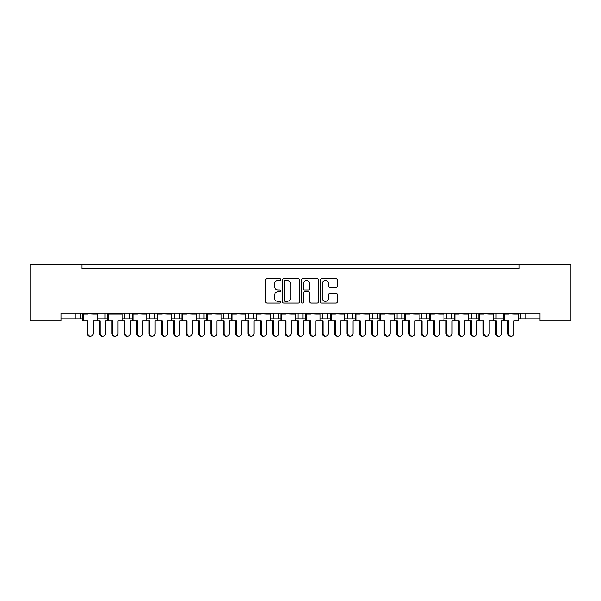 <?xml version="1.0" encoding="UTF-8"?>
<svg xmlns="http://www.w3.org/2000/svg" width="601" height="601" viewBox="0 0 601 601"><rect width="100%" height="100%" fill="white"/><g stroke="black" fill="none" stroke-linecap="round" stroke-linejoin="round"><path stroke-width="0.9" d="M280.697 279.608A0.849 0.849 0 0 0 279.848 278.759L266.934 278.759A1.217 1.217 0 0 0 265.725 279.976L265.725 301.845A1.217 1.217 0 0 0 266.934 303.054L279.848 303.054A0.849 0.849 0 0 0 280.697 302.205A0.849 0.849 0 0 0 279.848 301.356L278.173 301.356A3.891 3.891 0 0 1 274.289 297.465L274.289 295.647A3.891 3.891 0 0 1 278.173 291.755L279.848 291.755A0.849 0.849 0 0 0 280.697 290.907A0.849 0.849 0 0 0 279.848 290.058L278.173 290.058A3.891 3.891 0 0 1 274.289 286.166L274.289 284.348A3.891 3.891 0 0 1 278.173 280.457L279.848 280.457A0.849 0.849 0 0 0 280.697 279.608M336.004 287.323A1.217 1.217 0 0 0 337.221 286.106L337.221 279.976A1.217 1.217 0 0 0 336.004 278.759L321.67 278.759A1.217 1.217 0 0 0 320.453 279.976L320.453 301.845A1.217 1.217 0 0 0 321.67 303.054L336.004 303.054A1.217 1.217 0 0 0 337.221 301.845L337.221 294.43A1.217 1.217 0 0 0 336.004 293.213L329.874 293.213A1.217 1.217 0 0 0 328.657 294.43L328.657 298.104A3.253 3.253 0 0 1 325.404 301.356A3.253 3.253 0 0 1 322.159 298.104L322.159 283.71A3.253 3.253 0 0 1 325.404 280.457A3.253 3.253 0 0 1 328.657 283.71L328.657 286.106A1.217 1.217 0 0 0 329.874 287.323L336.004 287.323M540.006 313.249L60.994 313.249L60.994 320.926L30.05 320.926L30.05 264.853L570.95 264.853L570.95 320.926L540.006 320.926L540.006 313.249M82.037 264.853L82.037 268.564L518.963 268.564L518.963 264.853M299.433 279.976A1.217 1.217 0 0 0 298.224 278.759L283.882 278.759A1.217 1.217 0 0 0 282.673 279.976L282.673 301.845A1.217 1.217 0 0 0 283.882 303.054L298.224 303.054A1.217 1.217 0 0 0 299.433 301.845L299.433 279.976M302.776 278.759L317.118 278.759A1.217 1.217 0 0 1 318.327 279.976L318.327 301.845A1.217 1.217 0 0 1 317.118 303.054L310.98 303.054A1.217 1.217 0 0 1 309.763 301.845L309.763 292.972A1.217 1.217 0 0 0 308.546 291.755L304.482 291.755A1.217 1.217 0 0 0 303.265 292.972L303.265 302.205A0.849 0.849 0 0 1 302.416 303.054A0.849 0.849 0 0 1 301.567 302.205L301.567 279.976A1.217 1.217 0 0 1 302.776 278.759M525.77 313.249L525.77 318.815L520.819 318.815L520.819 313.249L520.819 318.815L518.197 318.815M493.436 318.815L501.016 318.815L501.016 313.249L501.016 318.815L503.646 318.815M525.77 318.815L540.006 318.815M496.065 318.815L496.065 313.249L496.065 318.815M476.262 313.249L476.262 318.815L478.892 318.815M443.929 318.815L451.509 318.815L451.509 313.249L451.509 318.815L454.131 318.815M468.682 318.815L471.312 318.815L471.312 313.249M446.558 318.815L446.558 313.249L446.558 318.815M426.748 313.249L426.748 318.815L429.377 318.815M426.748 318.815L421.797 318.815L421.797 313.249L421.797 318.815L419.175 318.815M401.994 313.249L401.994 318.815L404.623 318.815M377.24 313.249L377.24 318.815L379.87 318.815M394.421 318.815L397.043 318.815L397.043 313.249M377.24 318.815L372.289 318.815L372.289 313.249L372.289 318.815L369.66 318.815M352.486 313.249L352.486 318.815L355.116 318.815M320.153 318.815L327.733 318.815L327.733 313.249L327.733 318.815L330.355 318.815M344.906 318.815L347.536 318.815L347.536 313.249M322.782 318.815L322.782 313.249L322.782 318.815M295.399 318.815L302.979 318.815L302.979 313.249L302.979 318.815L305.601 318.815M278.218 313.249L278.218 318.815L280.847 318.815M245.884 318.815L253.464 318.815L253.464 313.249L253.464 318.815L256.094 318.815M270.645 318.815L273.267 318.815L273.267 313.249M248.513 318.815L248.513 313.249L248.513 318.815M228.711 313.249L228.711 318.815L231.34 318.815M203.957 313.249L203.957 318.815L206.579 318.815M221.13 318.815L223.76 318.815L223.76 313.249M179.203 313.249L179.203 318.815L181.825 318.815M196.377 318.815L199.006 318.815L199.006 313.249M146.869 318.815L154.442 318.815L154.442 313.249L154.442 318.815L157.071 318.815M171.623 318.815L174.252 318.815L174.252 313.249M122.108 318.815L129.688 318.815L129.688 313.249L129.688 318.815L132.318 318.815M124.738 318.815L124.738 313.249L124.738 318.815M97.354 318.815L104.935 318.815L104.935 313.249L104.935 318.815L107.564 318.815M99.984 318.815L99.984 313.249L99.984 318.815M80.181 313.249L80.181 318.815L82.803 318.815M60.994 318.815L75.23 318.815L75.23 313.249M476.262 318.815L471.312 318.815M401.994 318.815L397.043 318.815M352.486 318.815L347.536 318.815M278.218 318.815L273.267 318.815M228.711 318.815L223.76 318.815M203.957 318.815L199.006 318.815M179.203 318.815L174.252 318.815M80.181 318.815L75.23 318.815M82.037 268.564L518.963 268.564M149.491 318.815L149.491 313.249M298.021 318.815L298.021 313.249M285.22 280.457A0.849 0.849 0 0 0 284.371 281.313L284.371 300.508A0.849 0.849 0 0 0 285.22 301.356L286.985 301.356A3.891 3.891 0 0 0 290.869 297.465L290.869 284.348A3.891 3.891 0 0 0 286.985 280.457L285.22 280.457M309.763 283.77A3.253 3.253 0 0 0 306.518 280.517A3.253 3.253 0 0 0 303.265 283.77L303.265 288.841A1.217 1.217 0 0 0 304.482 290.058L308.546 290.058A1.217 1.217 0 0 0 309.763 288.841L309.763 283.77M90.481 336.147L89.684 336.147A2.72 2.629 -90 0 1 87.047 333.427L87.851 333.427A2.72 2.629 90 0 0 90.481 336.147A2.72 2.629 90 0 0 93.11 333.427L93.11 320.926L97.354 320.926L97.354 314.113L93.11 314.113L97.197 313.249M82.961 313.249L97.197 313.617M86.086 268.564A1.24 1.24 0 0 0 85.545 268.444L84.981 268.444A1.24 1.24 0 0 0 84.448 268.564M95.717 268.564A1.24 1.24 0 0 0 95.176 268.444L94.62 268.444A1.24 1.24 0 0 0 94.079 268.564M87.047 314.113L82.961 313.617L93.11 314.113M87.851 333.427L87.851 320.926L82.803 320.926L82.803 314.113L87.851 314.113M83.607 320.926L83.607 314.113M87.047 333.427L87.047 320.926M102.861 336.147L102.057 336.147A2.72 2.629 -90 0 1 99.428 333.427L100.232 333.427A2.72 2.629 90 0 0 102.861 336.147A2.72 2.629 90 0 0 105.491 333.427L105.491 320.926L107.564 320.926L107.564 314.113L117.864 314.113L121.95 313.249M98.466 268.564A1.24 1.24 0 0 0 97.925 268.444L97.362 268.444A1.24 1.24 0 0 0 96.821 268.564M108.097 268.564A1.24 1.24 0 0 0 107.556 268.444L106.993 268.444A1.24 1.24 0 0 0 106.452 268.564M100.232 333.427L100.232 320.926L97.354 320.926M99.428 333.427L99.428 320.926M115.234 336.147L114.438 336.147A2.72 2.629 -90 0 1 111.809 333.427L112.605 333.427A2.72 2.629 90 0 0 115.234 336.147A2.72 2.629 90 0 0 117.864 333.427L117.864 320.926L122.108 320.926L122.108 314.113L117.864 314.113M107.722 313.249L121.95 313.617M110.839 268.564A1.24 1.24 0 0 0 110.299 268.444L109.743 268.444A1.24 1.24 0 0 0 109.202 268.564M120.47 268.564A1.24 1.24 0 0 0 119.937 268.444L119.374 268.444A1.24 1.24 0 0 0 118.833 268.564M111.809 314.113L107.722 313.617L112.605 314.113M112.605 333.427L112.605 320.926L107.564 320.926M108.36 320.926L108.36 314.113M111.809 333.427L111.809 320.926M139.995 336.147L139.192 336.147A2.72 2.629 -90 0 1 136.562 333.427L137.359 333.427A2.72 2.629 90 0 0 139.995 336.147A2.72 2.629 90 0 0 142.625 333.427L142.625 320.926L146.869 320.926L146.869 314.113L142.625 314.113L146.712 313.249M132.475 313.249L146.712 313.617M135.593 268.564A1.24 1.24 0 0 0 135.06 268.444L134.496 268.444A1.24 1.24 0 0 0 133.955 268.564M145.232 268.564A1.24 1.24 0 0 0 144.691 268.444L144.127 268.444A1.24 1.24 0 0 0 143.586 268.564M136.562 314.113L132.475 313.617L142.625 314.113M137.359 333.427L137.359 320.926L132.318 320.926L132.318 314.113L137.359 314.113M133.114 320.926L133.114 314.113M136.562 333.427L136.562 320.926M164.749 336.147L163.945 336.147A2.72 2.629 -90 0 1 161.316 333.427L162.12 333.427A2.72 2.629 90 0 0 164.749 336.147A2.72 2.629 90 0 0 167.379 333.427L167.379 320.926L171.623 320.926L171.623 314.113L167.379 314.113L171.465 313.249M157.229 313.249L171.465 313.617M160.354 268.564A1.24 1.24 0 0 0 159.813 268.444L159.25 268.444A1.24 1.24 0 0 0 158.709 268.564M169.985 268.564A1.24 1.24 0 0 0 169.444 268.444L168.881 268.444A1.24 1.24 0 0 0 168.34 268.564M161.316 314.113L157.229 313.617L167.379 314.113M162.12 333.427L162.12 320.926L157.071 320.926L157.071 314.113L162.12 314.113M157.875 320.926L157.875 314.113M161.316 333.427L161.316 320.926M189.503 336.147L188.699 336.147A2.72 2.629 -90 0 1 186.07 333.427L186.873 333.427A2.72 2.629 90 0 0 189.503 336.147A2.72 2.629 90 0 0 192.132 333.427L192.132 320.926L196.377 320.926L196.377 314.113L192.132 314.113L196.219 313.249M181.983 313.249L196.219 313.617M185.108 268.564A1.24 1.24 0 0 0 184.567 268.444L184.004 268.444A1.24 1.24 0 0 0 183.463 268.564M194.739 268.564A1.24 1.24 0 0 0 194.198 268.444L193.635 268.444A1.24 1.24 0 0 0 193.101 268.564M186.07 314.113L181.983 313.617L192.132 314.113M186.873 333.427L186.873 320.926L181.825 320.926L181.825 314.113L186.873 314.113M182.629 320.926L182.629 314.113M186.07 333.427L186.07 320.926M214.256 336.147L213.46 336.147A2.72 2.629 -90 0 1 210.823 333.427L211.627 333.427A2.72 2.629 90 0 0 214.256 336.147A2.72 2.629 90 0 0 216.886 333.427L216.886 320.926L221.13 320.926L221.13 314.113L216.886 314.113L220.973 313.249M206.736 313.249L220.973 313.617M209.862 268.564A1.24 1.24 0 0 0 209.321 268.444L208.757 268.444A1.24 1.24 0 0 0 208.216 268.564M219.493 268.564A1.24 1.24 0 0 0 218.952 268.444L218.396 268.444A1.24 1.24 0 0 0 217.855 268.564M210.823 314.113L206.736 313.617L216.886 314.113M211.627 333.427L211.627 320.926L206.579 320.926L206.579 314.113L211.627 314.113M207.383 320.926L207.383 314.113M210.823 333.427L210.823 320.926M239.01 336.147L238.214 336.147A2.72 2.629 -90 0 1 235.584 333.427L236.381 333.427A2.72 2.629 90 0 0 239.01 336.147A2.72 2.629 90 0 0 241.64 333.427L241.64 320.926L245.884 320.926L245.884 314.113L241.64 314.113L245.726 313.249M231.498 313.249L245.726 313.617M234.615 268.564A1.24 1.24 0 0 0 234.074 268.444L233.511 268.444A1.24 1.24 0 0 0 232.978 268.564M244.246 268.564A1.24 1.24 0 0 0 243.713 268.444L243.15 268.444A1.24 1.24 0 0 0 242.609 268.564M235.584 314.113L231.498 313.617L241.64 314.113M236.381 333.427L236.381 320.926L231.34 320.926L231.34 314.113L236.381 314.113M232.136 320.926L232.136 314.113M235.584 333.427L235.584 320.926M263.771 336.147L262.968 336.147A2.72 2.629 -90 0 1 260.338 333.427L261.135 333.427A2.72 2.629 90 0 0 263.771 336.147A2.72 2.629 90 0 0 266.401 333.427L266.401 320.926L270.645 320.926L270.645 314.113L266.401 314.113L270.488 313.249M256.251 313.249L270.488 313.617M259.369 268.564A1.24 1.24 0 0 0 258.828 268.444L258.272 268.444A1.24 1.24 0 0 0 257.731 268.564M269.008 268.564A1.24 1.24 0 0 0 268.467 268.444L267.903 268.444A1.24 1.24 0 0 0 267.362 268.564M260.338 314.113L256.251 313.617L266.401 314.113M261.135 333.427L261.135 320.926L256.094 320.926L256.094 314.113L261.135 314.113M256.89 320.926L256.89 314.113M260.338 333.427L260.338 320.926M288.525 336.147L287.721 336.147A2.72 2.629 -90 0 1 285.092 333.427L285.896 333.427A2.72 2.629 90 0 0 288.525 336.147A2.72 2.629 90 0 0 291.154 333.427L291.154 320.926L295.399 320.926L295.399 314.113L291.154 314.113L295.241 313.249M281.005 313.249L295.241 313.617M284.13 268.564A1.24 1.24 0 0 0 283.589 268.444L283.026 268.444A1.24 1.24 0 0 0 282.485 268.564M293.761 268.564A1.24 1.24 0 0 0 293.22 268.444L292.657 268.444A1.24 1.24 0 0 0 292.116 268.564M285.092 314.113L281.005 313.617L291.154 314.113M285.896 333.427L285.896 320.926L280.847 320.926L280.847 314.113L285.896 314.113M281.651 320.926L281.651 314.113M285.092 333.427L285.092 320.926M127.615 336.147L126.811 336.147A2.72 2.629 -90 0 1 124.182 333.427L124.985 333.427A2.72 2.629 90 0 0 127.615 336.147A2.72 2.629 90 0 0 130.244 333.427L130.244 320.926L132.318 320.926M123.22 268.564A1.24 1.24 0 0 0 122.679 268.444L122.116 268.444A1.24 1.24 0 0 0 121.575 268.564M132.851 268.564A1.24 1.24 0 0 0 132.31 268.444L131.747 268.444A1.24 1.24 0 0 0 131.213 268.564M124.985 333.427L124.985 320.926L122.108 320.926M124.182 333.427L124.182 320.926M152.369 336.147L151.572 336.147A2.72 2.629 -90 0 1 148.935 333.427L149.739 333.427A2.72 2.629 90 0 0 152.369 336.147A2.72 2.629 90 0 0 154.998 333.427L154.998 320.926L157.071 320.926M147.974 268.564A1.24 1.24 0 0 0 147.433 268.444L146.869 268.444A1.24 1.24 0 0 0 146.328 268.564M157.605 268.564A1.24 1.24 0 0 0 157.064 268.444L156.508 268.444A1.24 1.24 0 0 0 155.967 268.564M149.739 333.427L149.739 320.926L146.869 320.926M148.935 333.427L148.935 320.926M177.122 336.147L176.326 336.147A2.72 2.629 -90 0 1 173.697 333.427L174.493 333.427A2.72 2.629 90 0 0 177.122 336.147A2.72 2.629 90 0 0 179.752 333.427L179.752 320.926L181.825 320.926M172.727 268.564A1.24 1.24 0 0 0 172.186 268.444L171.631 268.444A1.24 1.24 0 0 0 171.09 268.564M182.358 268.564A1.24 1.24 0 0 0 181.825 268.444L181.262 268.444A1.24 1.24 0 0 0 180.721 268.564M174.493 333.427L174.493 320.926L171.623 320.926M173.697 333.427L173.697 320.926M201.883 336.147L201.08 336.147A2.72 2.629 -90 0 1 198.45 333.427L199.247 333.427A2.72 2.629 90 0 0 201.883 336.147A2.72 2.629 90 0 0 204.513 333.427L204.513 320.926L206.579 320.926M197.481 268.564A1.24 1.24 0 0 0 196.948 268.444L196.384 268.444A1.24 1.24 0 0 0 195.843 268.564M207.12 268.564A1.24 1.24 0 0 0 206.579 268.444L206.015 268.444A1.24 1.24 0 0 0 205.474 268.564M199.247 333.427L199.247 320.926L196.377 320.926M198.45 333.427L198.45 320.926M226.637 336.147L225.833 336.147A2.72 2.629 -90 0 1 223.204 333.427L224.008 333.427A2.72 2.629 90 0 0 226.637 336.147A2.72 2.629 90 0 0 229.266 333.427L229.266 320.926L231.34 320.926M222.242 268.564A1.24 1.24 0 0 0 221.701 268.444L221.138 268.444A1.24 1.24 0 0 0 220.597 268.564M231.873 268.564A1.24 1.24 0 0 0 231.332 268.444L230.769 268.444A1.24 1.24 0 0 0 230.228 268.564M224.008 333.427L224.008 320.926L221.13 320.926M223.204 333.427L223.204 320.926M251.391 336.147L250.587 336.147A2.72 2.629 -90 0 1 247.958 333.427L248.761 333.427A2.72 2.629 90 0 0 251.391 336.147A2.72 2.629 90 0 0 254.02 333.427L254.02 320.926L256.094 320.926M246.996 268.564A1.24 1.24 0 0 0 246.455 268.444L245.892 268.444A1.24 1.24 0 0 0 245.351 268.564M256.627 268.564A1.24 1.24 0 0 0 256.086 268.444L255.523 268.444A1.24 1.24 0 0 0 254.989 268.564M248.761 333.427L248.761 320.926L245.884 320.926M247.958 333.427L247.958 320.926M276.144 336.147L275.348 336.147A2.72 2.629 -90 0 1 272.711 333.427L273.515 333.427A2.72 2.629 90 0 0 276.144 336.147A2.72 2.629 90 0 0 278.774 333.427L278.774 320.926L280.847 320.926M271.75 268.564A1.24 1.24 0 0 0 271.209 268.444L270.645 268.444A1.24 1.24 0 0 0 270.104 268.564M281.381 268.564A1.24 1.24 0 0 0 280.84 268.444L280.284 268.444A1.24 1.24 0 0 0 279.743 268.564M273.515 333.427L273.515 320.926L270.645 320.926M272.711 333.427L272.711 320.926M313.279 336.147L312.475 336.147A2.72 2.629 -90 0 1 309.846 333.427L310.649 333.427A2.72 2.629 90 0 0 313.279 336.147A2.72 2.629 90 0 0 315.908 333.427L315.908 320.926L320.153 320.926L320.153 314.113L315.908 314.113L319.995 313.249M305.759 313.249L319.995 313.617M308.884 268.564A1.24 1.24 0 0 0 308.343 268.444L307.78 268.444A1.24 1.24 0 0 0 307.239 268.564M318.515 268.564A1.24 1.24 0 0 0 317.974 268.444L317.411 268.444A1.24 1.24 0 0 0 316.87 268.564M309.846 314.113L305.759 313.617L315.908 314.113M310.649 333.427L310.649 320.926L305.601 320.926L305.601 314.113L310.649 314.113M306.405 320.926L306.405 314.113M309.846 333.427L309.846 320.926M338.032 336.147L337.229 336.147A2.72 2.629 -90 0 1 334.599 333.427L335.403 333.427A2.72 2.629 90 0 0 338.032 336.147A2.72 2.629 90 0 0 340.662 333.427L340.662 320.926L344.906 320.926L344.906 314.113L340.662 314.113L344.749 313.249M330.512 313.249L344.749 313.617M333.638 268.564A1.24 1.24 0 0 0 333.097 268.444L332.533 268.444A1.24 1.24 0 0 0 331.992 268.564M343.269 268.564A1.24 1.24 0 0 0 342.728 268.444L342.172 268.444A1.24 1.24 0 0 0 341.631 268.564M334.599 314.113L330.512 313.617L340.662 314.113M335.403 333.427L335.403 320.926L330.355 320.926L330.355 314.113L335.403 314.113M331.159 320.926L331.159 314.113M334.599 333.427L334.599 320.926M362.786 336.147L361.99 336.147A2.72 2.629 -90 0 1 359.36 333.427L360.157 333.427A2.72 2.629 90 0 0 362.786 336.147A2.72 2.629 90 0 0 365.416 333.427L365.416 320.926L369.66 320.926L369.66 314.113L365.416 314.113L369.502 313.249M355.274 313.249L369.502 313.617M358.391 268.564A1.24 1.24 0 0 0 357.85 268.444L357.287 268.444A1.24 1.24 0 0 0 356.754 268.564M368.022 268.564A1.24 1.24 0 0 0 367.489 268.444L366.926 268.444A1.24 1.24 0 0 0 366.385 268.564M359.36 314.113L355.274 313.617L365.416 314.113M360.157 333.427L360.157 320.926L355.116 320.926L355.116 314.113L360.157 314.113M355.912 320.926L355.912 314.113M359.36 333.427L359.36 320.926M300.898 336.147L300.102 336.147A2.72 2.629 -90 0 1 297.472 333.427L298.269 333.427A2.72 2.629 90 0 0 300.898 336.147A2.72 2.629 90 0 0 303.528 333.427L303.528 320.926L305.601 320.926M296.503 268.564A1.24 1.24 0 0 0 295.962 268.444L295.399 268.444A1.24 1.24 0 0 0 294.866 268.564M306.134 268.564A1.24 1.24 0 0 0 305.601 268.444L305.038 268.444A1.24 1.24 0 0 0 304.497 268.564M298.269 333.427L298.269 320.926L295.399 320.926M297.472 333.427L297.472 320.926M325.652 336.147L324.856 336.147A2.72 2.629 -90 0 1 322.226 333.427L323.022 333.427A2.72 2.629 90 0 0 325.652 336.147A2.72 2.629 90 0 0 328.289 333.427L328.289 320.926L330.355 320.926M321.257 268.564A1.24 1.24 0 0 0 320.716 268.444L320.16 268.444A1.24 1.24 0 0 0 319.619 268.564M330.896 268.564A1.24 1.24 0 0 0 330.355 268.444L329.791 268.444A1.24 1.24 0 0 0 329.25 268.564M323.022 333.427L323.022 320.926L320.153 320.926M322.226 333.427L322.226 320.926M350.413 336.147L349.609 336.147A2.72 2.629 -90 0 1 346.98 333.427L347.784 333.427A2.72 2.629 90 0 0 350.413 336.147A2.72 2.629 90 0 0 353.042 333.427L353.042 320.926L355.116 320.926M346.011 268.564A1.24 1.24 0 0 0 345.477 268.444L344.914 268.444A1.24 1.24 0 0 0 344.373 268.564M355.649 268.564A1.24 1.24 0 0 0 355.108 268.444L354.545 268.444A1.24 1.24 0 0 0 354.004 268.564M347.784 333.427L347.784 320.926L344.906 320.926M346.98 333.427L346.98 320.926M387.54 336.147L386.743 336.147A2.72 2.629 -90 0 1 384.114 333.427L384.91 333.427A2.72 2.629 90 0 0 387.54 336.147A2.72 2.629 90 0 0 390.177 333.427L390.177 320.926L394.421 320.926L394.421 314.113L390.177 314.113L394.264 313.249M380.027 313.249L394.264 313.617M383.145 268.564A1.24 1.24 0 0 0 382.604 268.444L382.048 268.444A1.24 1.24 0 0 0 381.507 268.564M392.784 268.564A1.24 1.24 0 0 0 392.243 268.444L391.679 268.444A1.24 1.24 0 0 0 391.138 268.564M384.114 314.113L380.027 313.617L390.177 314.113M384.91 333.427L384.91 320.926L379.87 320.926L379.87 314.113L384.91 314.113M380.666 320.926L380.666 314.113M384.114 333.427L384.114 320.926M412.301 336.147L411.497 336.147A2.72 2.629 -90 0 1 408.868 333.427L409.672 333.427A2.72 2.629 90 0 0 412.301 336.147A2.72 2.629 90 0 0 414.93 333.427L414.93 320.926L419.175 320.926L419.175 314.113L414.93 314.113L419.017 313.249M404.781 313.249L419.017 313.617M407.899 268.564A1.24 1.24 0 0 0 407.365 268.444L406.802 268.444A1.24 1.24 0 0 0 406.261 268.564M417.537 268.564A1.24 1.24 0 0 0 416.996 268.444L416.433 268.444A1.24 1.24 0 0 0 415.892 268.564M408.868 314.113L404.781 313.617L414.93 314.113M409.672 333.427L409.672 320.926L404.623 320.926L404.623 314.113L409.672 314.113M405.427 320.926L405.427 314.113M408.868 333.427L408.868 320.926M437.055 336.147L436.251 336.147A2.72 2.629 -90 0 1 433.622 333.427L434.425 333.427A2.72 2.629 90 0 0 437.055 336.147A2.72 2.629 90 0 0 439.684 333.427L439.684 320.926L443.929 320.926L443.929 314.113L439.684 314.113L443.771 313.249M429.535 313.249L443.771 313.617M432.66 268.564A1.24 1.24 0 0 0 432.119 268.444L431.556 268.444A1.24 1.24 0 0 0 431.015 268.564M442.291 268.564A1.24 1.24 0 0 0 441.75 268.444L441.187 268.444A1.24 1.24 0 0 0 440.646 268.564M433.622 314.113L429.535 313.617L439.684 314.113M434.425 333.427L434.425 320.926L429.377 320.926L429.377 314.113L434.425 314.113M430.181 320.926L430.181 314.113M433.622 333.427L433.622 320.926M375.167 336.147L374.363 336.147A2.72 2.629 -90 0 1 371.734 333.427L372.537 333.427A2.72 2.629 90 0 0 375.167 336.147A2.72 2.629 90 0 0 377.796 333.427L377.796 320.926L379.87 320.926M370.772 268.564A1.24 1.24 0 0 0 370.231 268.444L369.668 268.444A1.24 1.24 0 0 0 369.127 268.564M380.403 268.564A1.24 1.24 0 0 0 379.862 268.444L379.299 268.444A1.24 1.24 0 0 0 378.758 268.564M372.537 333.427L372.537 320.926L369.66 320.926M371.734 333.427L371.734 320.926M399.92 336.147L399.117 336.147A2.72 2.629 -90 0 1 396.487 333.427L397.291 333.427A2.72 2.629 90 0 0 399.92 336.147A2.72 2.629 90 0 0 402.55 333.427L402.55 320.926L404.623 320.926M395.526 268.564A1.24 1.24 0 0 0 394.985 268.444L394.421 268.444A1.24 1.24 0 0 0 393.88 268.564M405.157 268.564A1.24 1.24 0 0 0 404.616 268.444L404.052 268.444A1.24 1.24 0 0 0 403.519 268.564M397.291 333.427L397.291 320.926L394.421 320.926M396.487 333.427L396.487 320.926M424.674 336.147L423.878 336.147A2.72 2.629 -90 0 1 421.248 333.427L422.045 333.427A2.72 2.629 90 0 0 424.674 336.147A2.72 2.629 90 0 0 427.303 333.427L427.303 320.926L429.377 320.926M420.279 268.564A1.24 1.24 0 0 0 419.738 268.444L419.175 268.444A1.24 1.24 0 0 0 418.642 268.564M429.91 268.564A1.24 1.24 0 0 0 429.369 268.444L428.813 268.444A1.24 1.24 0 0 0 428.273 268.564M422.045 333.427L422.045 320.926L419.175 320.926M421.248 333.427L421.248 320.926M461.808 336.147L461.005 336.147A2.72 2.629 -90 0 1 458.375 333.427L459.179 333.427A2.72 2.629 90 0 0 461.808 336.147A2.72 2.629 90 0 0 464.438 333.427L464.438 320.926L468.682 320.926L468.682 314.113L464.438 314.113L468.525 313.249M454.288 313.249L468.525 313.617M457.414 268.564A1.24 1.24 0 0 0 456.873 268.444L456.309 268.444A1.24 1.24 0 0 0 455.768 268.564M467.045 268.564A1.24 1.24 0 0 0 466.504 268.444L465.94 268.444A1.24 1.24 0 0 0 465.407 268.564M458.375 314.113L454.288 313.617L464.438 314.113M459.179 333.427L459.179 320.926L454.131 320.926L454.131 314.113L459.179 314.113M454.934 320.926L454.934 314.113M458.375 333.427L458.375 320.926M486.562 336.147L485.766 336.147A2.72 2.629 -90 0 1 483.136 333.427L483.933 333.427A2.72 2.629 90 0 0 486.562 336.147A2.72 2.629 90 0 0 489.191 333.427L489.191 320.926L493.436 320.926L493.436 314.113L489.191 314.113L493.278 313.249M479.05 313.249L493.278 313.617M482.167 268.564A1.24 1.24 0 0 0 481.626 268.444L481.063 268.444A1.24 1.24 0 0 0 480.53 268.564M491.798 268.564A1.24 1.24 0 0 0 491.257 268.444L490.701 268.444A1.24 1.24 0 0 0 490.161 268.564M483.136 314.113L479.05 313.617L489.191 314.113M483.933 333.427L483.933 320.926L478.892 320.926L478.892 314.113L483.933 314.113M479.688 320.926L479.688 314.113M483.136 333.427L483.136 320.926M511.316 336.147L510.519 336.147A2.72 2.629 -90 0 1 507.89 333.427L508.686 333.427A2.72 2.629 90 0 0 511.316 336.147A2.72 2.629 90 0 0 513.953 333.427L513.953 320.926L518.197 320.926L518.197 314.113L513.953 314.113L518.039 313.249M503.803 313.249L518.039 313.617M506.921 268.564A1.24 1.24 0 0 0 506.38 268.444L505.824 268.444A1.24 1.24 0 0 0 505.283 268.564M516.552 268.564A1.24 1.24 0 0 0 516.019 268.444L515.455 268.444A1.24 1.24 0 0 0 514.914 268.564M507.89 314.113L503.803 313.617L513.953 314.113M508.686 333.427L508.686 320.926L503.646 320.926L503.646 314.113L508.686 314.113M504.442 320.926L504.442 314.113M507.89 333.427L507.89 320.926M449.428 336.147L448.631 336.147A2.72 2.629 -90 0 1 446.002 333.427L446.798 333.427A2.72 2.629 90 0 0 449.428 336.147A2.72 2.629 90 0 0 452.065 333.427L452.065 320.926L454.131 320.926M445.033 268.564A1.24 1.24 0 0 0 444.492 268.444L443.936 268.444A1.24 1.24 0 0 0 443.395 268.564M454.672 268.564A1.24 1.24 0 0 0 454.131 268.444L453.567 268.444A1.24 1.24 0 0 0 453.026 268.564M446.798 333.427L446.798 320.926L443.929 320.926M446.002 333.427L446.002 320.926M474.189 336.147L473.385 336.147A2.72 2.629 -90 0 1 470.756 333.427L471.56 333.427A2.72 2.629 90 0 0 474.189 336.147A2.72 2.629 90 0 0 476.818 333.427L476.818 320.926L478.892 320.926M469.787 268.564A1.24 1.24 0 0 0 469.253 268.444L468.69 268.444A1.24 1.24 0 0 0 468.149 268.564M479.425 268.564A1.24 1.24 0 0 0 478.884 268.444L478.321 268.444A1.24 1.24 0 0 0 477.78 268.564M471.56 333.427L471.56 320.926L468.682 320.926M470.756 333.427L470.756 320.926M498.943 336.147L498.139 336.147A2.72 2.629 -90 0 1 495.509 333.427L496.313 333.427A2.72 2.629 90 0 0 498.943 336.147A2.72 2.629 90 0 0 501.572 333.427L501.572 320.926L503.646 320.926M494.548 268.564A1.24 1.24 0 0 0 494.007 268.444L493.444 268.444A1.24 1.24 0 0 0 492.903 268.564M504.179 268.564A1.24 1.24 0 0 0 503.638 268.444L503.075 268.444A1.24 1.24 0 0 0 502.534 268.564M496.313 333.427L496.313 320.926L493.436 320.926M495.509 333.427L495.509 320.926"/></g></svg>
